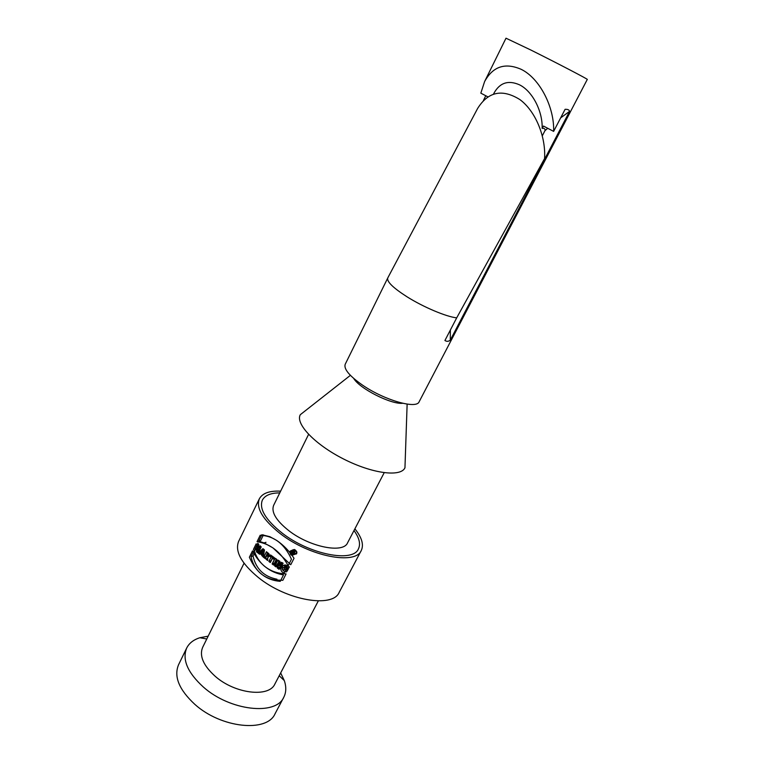 <?xml version="1.0" encoding="UTF-8"?>
<svg xmlns="http://www.w3.org/2000/svg" width="764" height="764" viewBox="0 0 764 764"><rect width="100%" height="100%" fill="white"/><g stroke="black" fill="none" stroke-linecap="round" stroke-linejoin="round"><path stroke-width="1.15" d="M260.314 573.162C264.506 576.801 269.425 579.064 275.069 579.962L282.842 580.315L286.08 573.926L280.722 573.401C274.324 572.351 268.747 569.82 263.981 565.809C259.254 561.607 255.988 556.44 254.173 550.309L251.041 556.669C252.426 563.23 255.51 568.731 260.314 573.162M280.617 491.156C269.53 490.641 262.444 493.181 259.359 498.787L238.635 541.351C234.729 551.245 241.252 563.259 258.203 577.383C286.615 600.571 332.837 608.325 339.178 592.358L361.276 550.491C363.979 544.703 361.849 537.484 354.878 528.831M265.996 559.21L267.696 560.537L267.801 557.357C269.702 556.631 269.931 555.304 268.489 553.365L266.407 551.751L263.618 557.367L265.003 558.446L266.025 556.402L265.996 559.21L267.706 560.528L267.801 557.357L269.415 554.922L266.502 551.723L263.714 557.338L265.041 558.436L266.053 556.393L266.006 559.21L267.763 558.589M272.929 547.884L264.105 542.927L258.69 541.151L261.861 534.724L269.797 536.672L276.663 540.406C283.463 545.066 289.26 551.016 294.025 558.274L290.75 564.73L272.929 547.884M259.359 498.787C255.806 507.984 262.721 519.558 280.101 533.511C309.229 556.431 355.566 565.37 361.276 550.491M293.013 554.301L293.939 554.626C297.721 553.594 297.884 551.894 294.398 549.507C291.008 550.042 290.54 551.637 293.013 554.301M260.085 545.773L259.072 547.817L257.86 546.527L258.862 544.484L257.802 543.319L255.042 548.905L256.102 550.08L257.182 547.884L258.404 549.173L257.315 551.379L258.452 552.525L261.221 546.928L260.085 545.773M275.155 558.245L272.337 563.87L273.875 564.902L276.702 559.286L275.155 558.245M269.883 556.326L270.991 557.185L268.861 561.435L270.255 562.514L272.385 558.264L273.493 559.114L274.18 557.749L270.571 554.97L269.883 556.326L271.019 557.166L268.899 561.425L270.351 562.485L272.481 558.226L273.665 559.057L274.343 557.691L270.571 554.96L269.893 556.326L271.592 555.724M260.046 554.072L260.744 553.384L263.246 556.937L264.478 549.975L263.093 548.724L258.862 552.935L260.046 554.072M281.505 562.294L279.958 565.36L279.968 561.359L277.886 560.06L275.069 565.675L276.597 566.64L278.172 563.507L278.163 567.604L280.283 568.855L283.119 563.23L281.505 562.294M285.555 569.915L286.424 568.215L288.248 569.151L286.529 571.844C281.572 571.921 280.598 564.386 285.784 565.045L289.384 566.907L288.763 568.13L285.975 566.554C283.683 567.289 283.549 568.416 285.555 569.915L287.675 568.865M208.161 636.164L199.853 637.739C193.54 639.735 189.157 643.164 186.702 648.015L178.528 664.804C173.676 676.589 179.11 689.768 194.839 704.36C221.226 728.235 267.028 732.724 275.05 713.777L283.778 697.265C286.242 692.413 286.414 686.855 284.294 680.581L280.665 672.941M186.702 648.015C181.975 659.552 187.552 672.587 203.444 687.113C230.098 710.902 275.966 715.83 283.778 697.265M244.041 563.249L202.651 647.356C199.146 655.942 203.377 665.625 215.324 676.407C235.15 693.903 269.09 697.742 274.887 684L318.311 600.924M308.58 434.382L273.636 505.348C271.048 512.1 276.11 520.551 288.821 530.674C309.878 547.148 343.332 553.68 347.563 542.851L384.177 472.744M387.72 278.067L345.204 364.275C343.619 369.002 349.425 375.974 362.633 385.199C384.445 400.24 416.59 409.38 419.13 401.778L587.287 79.437C588.805 79.637 556.736 62.906 530.789 49.994L505.997 38.2L484.615 81.557C492.856 66.458 505.023 62.361 521.105 69.295C539.69 78.224 554.511 107.237 553.633 131.389L565.102 109.309C567.767 109.195 569.256 109.882 569.562 111.382L450.282 340.142C448.535 341.575 446.749 341.689 444.925 340.505L456.691 317.862C446.138 316.707 423.371 307.099 406.983 296.776C393.212 287.933 386.785 281.706 387.72 278.115M450.282 340.142L450.378 330.019M542.325 135.782L544.971 130.663C545.315 128.858 544.36 128.094 542.134 128.381C542.803 111.401 532.47 91.145 519.51 84.823C508.299 79.886 499.771 82.693 493.926 93.246L493.534 94.058M544.971 130.663L547.721 128.285M560.661 117.866L569.562 111.382M483.411 100.533L485.78 95.748M487.871 96.847L480.823 93.151L484.615 81.557M456.691 317.862L544.57 158.587C545.983 136.689 535.545 111.095 519.883 99.578C502.292 88.653 488.206 91.594 477.643 108.421L387.816 277.838M553.633 131.389L543.49 126.06L542.134 128.381M279.041 560.786L277.313 565.226M280.044 565.331L280.044 566.898L280.99 567.451M282.699 562.992L281.849 564.663L279.958 565.36M275.069 565.675L276.931 564.988M278.172 563.507L279.958 562.848M278.163 567.604L280.044 566.898M287.837 565.818L286.462 566.372M287.407 570.813L285.574 569.915M284.103 567.986L285.096 564.997M263.742 549.316L260.772 552.286L261.594 553.088M263.169 553.231L263.79 553.804M260.744 553.384L261.842 553.012M262.167 554.683L263.733 554.148M261.966 555.829L263.532 555.285M262.386 553.499L262.768 551.388L261.469 552.668L262.386 553.499L263.943 552.964M262.768 551.388L264.315 550.863M258.862 552.935L260.772 552.286M266.053 556.393L267.916 555.743L267.906 557.357M267.591 552.63L265.815 556.88M269.425 554.979L267.658 555.533M267.152 554.186L267.075 555.743L266.56 555.371L267.152 554.186L268.785 553.623M263.714 557.338L265.576 556.679M266.111 556.44L267.973 555.791M272.815 556.612L271.096 561.005M268.899 561.425L270.752 560.757M271.019 557.166L272.738 556.564M272.481 558.226L274.228 557.605M276.291 559.009L274.601 563.46M272.337 563.87L274.2 563.192M254.842 552.305L253.018 555.982C255.959 568.884 263.943 576.629 276.979 579.227L275.069 579.971M251.041 556.669L253.018 555.982M261.154 546.862L259.072 547.817M257.869 546.537L257.201 547.874L258.662 547.387M259.531 547.664L260.333 548.523L259.311 550.787M255.042 548.905L257 548.246M258.404 549.173L260.333 548.523M257.315 551.379L259.244 550.72M258.69 541.151L260.667 540.501L263.446 534.876M295.888 553.919L296.394 553.976M296.155 553.566L296.718 553.556M293.195 553.957L293.968 554.234C297.167 553.365 297.301 551.914 294.36 549.899C291.485 550.357 291.094 551.704 293.195 553.957M292.746 552.869L293.968 550.462L294.961 550.987L294.551 553.814L294.016 552.238L293.366 552.649M294.188 551.016L293.844 551.704L294.436 552.019L294.684 550.844M294.016 552.238L294.522 552.057M293.662 552.047L294.159 551.875M402.676 403.287C391.111 404.605 359.472 388.551 353.703 378.438M405.178 461.275L404.958 467.788C400.842 477.252 372.345 473.68 343.609 459.021C314.816 444.486 295.095 423.609 300.309 414.69L305.428 410.669M353.99 530.541C359.3 537.856 360.78 543.968 358.431 548.886C353.016 562.925 309.372 554.483 281.935 532.919C265.519 519.759 258.986 508.834 262.348 500.143C264.927 495.339 270.733 492.923 279.767 492.885M291.877 552.41L292.354 552.773L292.707 552.076L292.23 551.713L291.877 552.41M264.21 550.061L262.663 548.867L258.194 553.165L259.579 554.234L260.314 553.537L263.122 556.985L264.21 550.061M279.032 569.323L281.878 563.689L280.522 562.648L278.975 565.723L279.213 561.635L277.389 560.232L274.572 565.857L275.909 566.898L277.485 563.756L277.256 567.938L279.032 569.323M256.169 543.853L253.409 549.45L254.784 550.519L255.873 548.313L257.411 549.507L256.322 551.713L257.707 552.783L260.476 547.177L259.091 546.107L258.079 548.151L256.551 546.957L257.554 544.923L256.169 543.853M285.707 570.116L284.323 572.847C277.351 571.587 282.604 561.139 286.853 567.862L286.223 569.094C284.819 565.522 280.321 568.387 283.425 570.727L284.294 569.027L285.707 570.116M261.068 552.811L262.1 553.604L262.424 551.503L261.068 552.811M273.512 565.035L276.329 559.41L274.925 558.331L272.108 563.947L273.512 565.035M291.179 553.785L292.087 551.13L292.879 551.732L292.287 554.635L291.982 552.964L291.179 553.785M257.029 541.695L260.199 535.258C274.085 535.917 284.504 543.901 291.447 559.219L288.171 565.694C280.579 551.723 270.198 543.72 257.029 541.695M266.856 555.638L267.123 554.196L266.856 555.638M280.245 581.337L283.492 574.929C270.112 572.618 259.789 564.596 252.502 550.873L249.36 557.242C255.969 572.265 266.264 580.296 280.245 581.337M294.169 554.377C294.236 550.472 292.86 549.421 290.053 551.226C289.986 555.113 291.361 556.163 294.169 554.377M293.853 554.129C293.911 550.834 292.746 549.946 290.368 551.465C290.31 554.76 291.476 555.648 293.853 554.129M267.476 554.435L269.004 553.9M206.767 638.99L199.853 637.739M279.204 675.739L284.294 680.581M287.875 565.837L285.975 566.554M265.996 542.306L264.105 542.927M294.971 549.679L294.36 549.899M295.105 554.206L293.939 554.626M350.399 375.334L300.309 414.69M407.136 404.118L404.958 467.788"/></g></svg>
